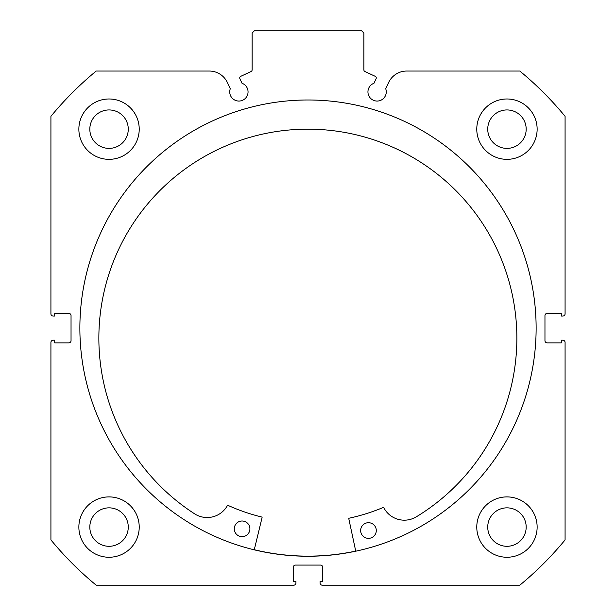 <?xml version="1.0" encoding="UTF-8"?>
<svg xmlns="http://www.w3.org/2000/svg" width="616" height="616" viewBox="0 0 616 616"><rect width="100%" height="100%" fill="white"/><g stroke="black" fill="none" stroke-linecap="round" stroke-linejoin="round"><path stroke-width="0.92" d="M376.099 78.709A1.786 1.786 0 0 0 375.236 76.33L364.918 71.518A1.786 1.786 0 0 1 363.887 69.901L363.887 33.033L361.654 30.8L254.346 30.8L252.113 33.033L252.113 69.901A1.786 1.786 0 0 1 251.082 71.518L240.764 76.33A1.786 1.786 0 0 0 239.901 78.709L242.034 83.283A9.163 9.163 0 0 1 238.9 101.055A9.163 9.163 0 0 1 230.284 88.758L227.396 82.567A19.966 19.966 0 0 0 209.301 71.04L96.204 71.04A333.087 333.087 0 0 0 50.92 116.324L50.92 313.814A2.233 2.233 0 0 0 53.153 316.046L54.716 316.046L54.716 313.367L68.799 313.367A2.233 2.233 0 0 1 71.04 315.6L71.04 340.64A2.233 2.233 0 0 1 68.799 342.873L54.716 342.873L54.716 340.194L53.153 340.194A2.233 2.233 0 0 0 50.92 342.427L50.92 539.916A333.087 333.087 0 0 0 96.204 585.2L293.693 585.2A2.233 2.233 0 0 0 295.926 582.967L295.926 581.396L293.247 581.396L293.247 567.313A2.233 2.233 0 0 1 295.48 565.08L320.52 565.08A2.233 2.233 0 0 1 322.753 567.313L322.753 581.396L320.074 581.396L320.074 582.967A2.233 2.233 0 0 0 322.307 585.2L519.796 585.2A333.087 333.087 0 0 0 565.08 539.916L565.08 342.427A2.233 2.233 0 0 0 562.847 340.194L561.284 340.194L561.284 342.873L547.201 342.873A2.233 2.233 0 0 1 544.96 340.64L544.96 315.6A2.233 2.233 0 0 1 547.201 313.367L561.284 313.367L561.284 316.046L562.847 316.046A2.233 2.233 0 0 0 565.08 313.814L565.08 116.324A333.087 333.087 0 0 0 519.796 71.04L406.699 71.04A19.966 19.966 0 0 0 388.604 82.567L385.716 88.758A9.163 9.163 0 0 1 377.1 101.055A9.163 9.163 0 0 1 373.966 83.283L376.099 78.709M536.128 328.12A228.128 228.128 0 0 0 308 99.984A228.128 228.128 0 0 0 79.872 328.12A228.128 228.128 0 0 0 308 556.248A228.128 228.128 0 0 0 536.128 328.12M476.776 527.08A30.176 30.176 0 0 0 506.96 557.257A30.176 30.176 0 0 0 537.137 527.08A30.176 30.176 0 0 0 506.96 496.896A30.176 30.176 0 0 0 476.776 527.08M78.863 527.08A30.176 30.176 0 0 0 109.04 557.257A30.176 30.176 0 0 0 139.224 527.08A30.176 30.176 0 0 0 109.04 496.896A30.176 30.176 0 0 0 78.863 527.08M476.776 129.16A30.176 30.176 0 0 0 506.96 159.344A30.176 30.176 0 0 0 537.137 129.16A30.176 30.176 0 0 0 506.96 98.984A30.176 30.176 0 0 0 476.776 129.16M78.863 129.16A30.176 30.176 0 0 0 109.04 159.344A30.176 30.176 0 0 0 139.224 129.16A30.176 30.176 0 0 0 109.04 98.984A30.176 30.176 0 0 0 78.863 129.16M128.267 129.16A19.227 19.227 0 0 1 109.04 148.387A19.227 19.227 0 0 1 89.821 129.16A19.227 19.227 0 0 1 109.04 109.933A19.227 19.227 0 0 1 128.267 129.16M526.18 129.16A19.227 19.227 0 0 1 506.96 148.387A19.227 19.227 0 0 1 487.733 129.16A19.227 19.227 0 0 1 506.96 109.933A19.227 19.227 0 0 1 526.18 129.16M128.267 527.08A19.227 19.227 0 0 1 109.04 546.3A19.227 19.227 0 0 1 89.821 527.08A19.227 19.227 0 0 1 109.04 507.853A19.227 19.227 0 0 1 128.267 527.08M526.18 527.08A19.227 19.227 0 0 1 506.96 546.3A19.227 19.227 0 0 1 487.733 527.08A19.227 19.227 0 0 1 506.96 507.853A19.227 19.227 0 0 1 526.18 527.08M355.748 551.197L348.802 518.734A0.447 0.447 0 0 1 349.141 518.202A194.487 194.487 0 0 0 383.221 507.468A0.447 0.447 0 0 1 383.791 507.676A23.108 23.108 0 0 0 415.769 517.147L415.769 517.155A209.001 209.001 0 0 0 310.687 129.183A209.001 209.001 0 0 0 195.172 514.183A23.108 23.108 0 0 0 227.389 505.567A0.447 0.447 0 0 1 227.966 505.374A194.487 194.487 0 0 0 261.746 517.024A0.447 0.447 0 0 1 262.07 517.563L254.246 549.826M376.291 530.638A7.823 7.823 0 0 1 368.368 538.353A7.823 7.823 0 0 1 360.645 530.43A7.823 7.823 0 0 1 368.576 522.707A7.823 7.823 0 0 1 376.291 530.638M249.911 528.936A7.823 7.823 0 0 1 241.98 536.652A7.823 7.823 0 0 1 234.265 528.721A7.823 7.823 0 0 1 242.196 521.005A7.823 7.823 0 0 1 249.911 528.936M355.725 551.089A228.02 228.02 0 0 1 254.277 549.718"/></g></svg>
